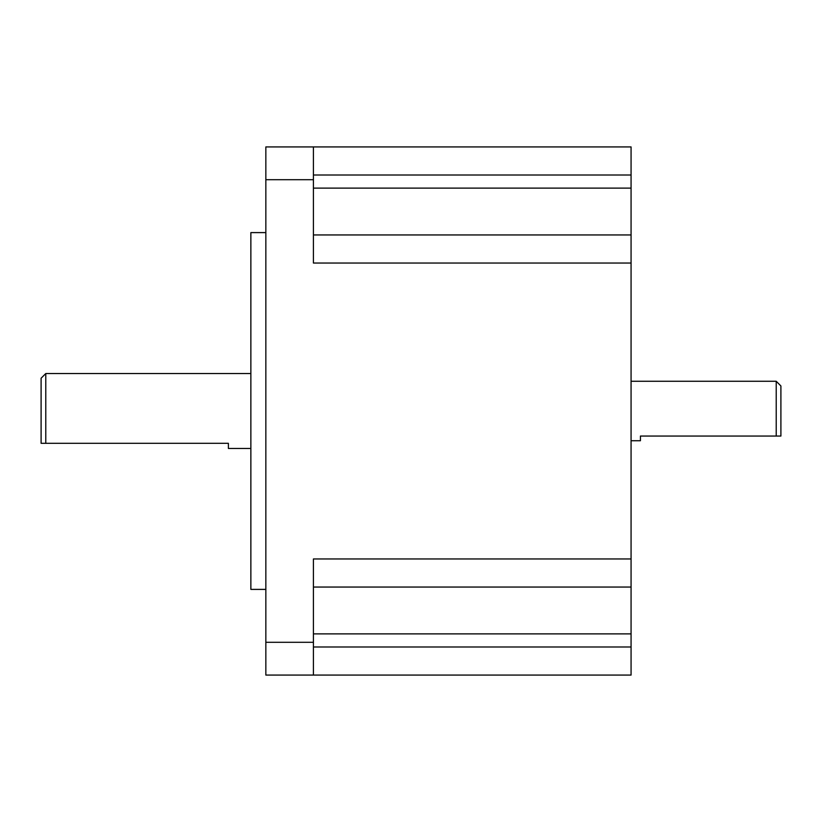 <?xml version="1.0" encoding="UTF-8"?>
<svg xmlns="http://www.w3.org/2000/svg" width="822" height="822" viewBox="0 0 822 822"><rect width="100%" height="100%" fill="white"/><g stroke="black" fill="none" stroke-linecap="round" stroke-linejoin="round"><path stroke-width="1.23" d="M776.215 381.264L780.9 385.95L780.9 436.05L776.215 436.05L776.215 381.264L631.07 381.264M776.215 436.05L640.43 436.05L640.43 440.736L631.07 440.736M45.785 443.305L41.1 443.305L41.1 378.223L45.785 373.537L45.785 443.305L228.393 443.305L228.393 448.463L250.864 448.463M265.845 589.395L250.864 589.395L250.864 232.605L265.845 232.605M313.418 146.922L313.418 179.699L265.845 179.699L265.845 146.922L631.07 146.922L631.07 675.078L265.845 675.078L265.845 642.301L313.418 642.301L313.418 675.078L631.07 675.078M265.845 179.699L265.845 642.301M631.07 558.96L313.418 558.96L313.418 642.301M313.418 179.699L313.418 263.04L631.07 263.04M631.07 234.948L313.418 234.948M631.07 587.052L313.418 587.052M631.07 175.014L313.418 175.014M631.07 188.125L313.418 188.125M631.07 633.875L313.418 633.875M631.07 646.986L313.418 646.986M45.785 373.537L250.864 373.537"/></g></svg>
